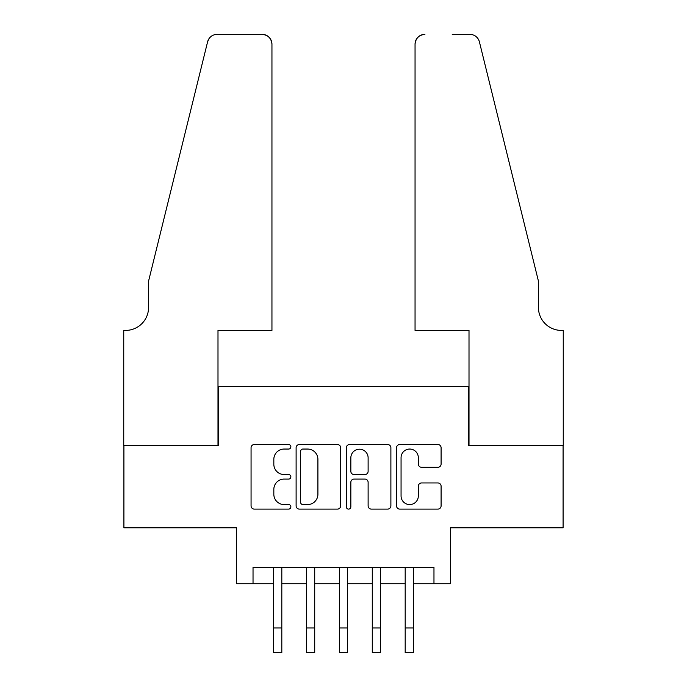 <?xml version="1.0" encoding="UTF-8"?>
<svg xmlns="http://www.w3.org/2000/svg" width="687" height="687" viewBox="0 0 687 687"><rect width="100%" height="100%" fill="white"/><g stroke="black" fill="none" stroke-linecap="round" stroke-linejoin="round"><path stroke-width="1.03" d="M290.867 446.782A2.259 2.259 0 0 0 288.609 444.523L254.293 444.523A3.229 3.229 0 0 0 251.064 447.752L251.064 505.881A3.229 3.229 0 0 0 254.293 509.11L288.609 509.11A2.259 2.259 0 0 0 290.867 506.843A2.259 2.259 0 0 0 288.609 504.584L284.169 504.584A10.331 10.331 0 0 1 273.83 494.254L273.83 489.41A10.331 10.331 0 0 1 284.169 479.079L288.609 479.079A2.259 2.259 0 0 0 290.867 476.812A2.259 2.259 0 0 0 288.609 474.554L284.169 474.554A10.331 10.331 0 0 1 273.83 464.223L273.83 459.38A10.331 10.331 0 0 1 284.169 449.049L288.609 449.049A2.259 2.259 0 0 0 290.867 446.782M437.868 467.289A3.229 3.229 0 0 0 441.097 464.06L441.097 447.752A3.229 3.229 0 0 0 437.868 444.523L399.765 444.523A3.229 3.229 0 0 0 396.536 447.752L396.536 505.881A3.229 3.229 0 0 0 399.765 509.11L437.868 509.11A3.229 3.229 0 0 0 441.097 505.881L441.097 486.181A3.229 3.229 0 0 0 437.868 482.952L421.56 482.952A3.229 3.229 0 0 0 418.331 486.181L418.331 495.945A8.639 8.639 0 0 1 409.692 504.584A8.639 8.639 0 0 1 401.062 495.945L401.062 457.679A8.639 8.639 0 0 1 409.692 449.049A8.639 8.639 0 0 1 418.331 457.679L418.331 464.06A3.229 3.229 0 0 0 421.56 467.289L437.868 467.289M253.031 583.727L253.031 567.282L433.969 567.282L433.969 583.727L450.414 583.727L450.414 527.805L563.091 527.805L563.091 445.562L468.508 445.562L468.508 386.352L218.492 386.352L218.492 445.562L123.909 445.562L123.909 527.805L236.586 527.805L236.586 583.727L273.598 583.727M340.675 447.752A3.229 3.229 0 0 0 337.446 444.523L299.343 444.523A3.229 3.229 0 0 0 296.114 447.752L296.114 505.881A3.229 3.229 0 0 0 299.343 509.11L337.446 509.11A3.229 3.229 0 0 0 340.675 505.881L340.675 447.752M349.554 444.523L387.657 444.523A3.229 3.229 0 0 1 390.886 447.752L390.886 505.881A3.229 3.229 0 0 1 387.657 509.11L371.349 509.11A3.229 3.229 0 0 1 368.12 505.881L368.12 482.308A3.229 3.229 0 0 0 364.891 479.079L354.071 479.079A3.229 3.229 0 0 0 350.842 482.308L350.842 506.843A2.259 2.259 0 0 1 348.584 509.11A2.259 2.259 0 0 1 346.325 506.843L346.325 447.752A3.229 3.229 0 0 1 349.554 444.523M281.816 583.727L306.488 583.727M314.715 583.727L339.387 583.727M347.613 583.727L372.285 583.727M380.512 583.727L405.184 583.727M413.402 583.727L433.969 583.727M302.898 449.049A2.259 2.259 0 0 0 300.631 451.307L300.631 502.326A2.259 2.259 0 0 0 302.898 504.584L307.578 504.584A10.331 10.331 0 0 0 317.909 494.254L317.909 459.38A10.331 10.331 0 0 0 307.578 449.049L302.898 449.049M368.12 457.843A8.639 8.639 0 0 0 359.481 449.204A8.639 8.639 0 0 0 350.842 457.843L350.842 471.325A3.229 3.229 0 0 0 354.071 474.554L364.891 474.554A3.229 3.229 0 0 0 368.12 471.325L368.12 457.843M273.598 627.978L281.816 627.978L281.816 652.65L273.598 652.65L273.598 567.282M281.816 627.978L281.816 567.282M271.949 330.421L271.949 44.217A9.867 9.867 0 0 0 262.082 34.35L217.178 34.35A9.867 9.867 0 0 0 207.594 41.855L148.581 281.077L148.581 307.398A23.032 23.032 0 0 1 125.558 330.421L123.746 330.421L123.746 445.562L217.994 445.562L217.994 330.421L271.949 330.421L271.949 44.217C271.322 38.266 268.033 34.977 262.082 34.35L234.774 34.35M207.594 41.855C210.102 36.445 210.102 36.445 207.594 41.855L208.985 38.721M148.581 307.398A23.032 23.032 0 0 1 125.558 330.421M415.051 330.421L415.051 44.217L415.051 330.421L469.006 330.421L469.006 445.562L563.254 445.562L563.254 330.421L561.442 330.421A23.032 23.032 0 0 1 538.419 307.398A23.032 23.032 0 0 0 561.442 330.421M520.325 207.723L479.406 41.855L538.419 281.077L538.419 307.398M452.226 34.35L469.822 34.35A9.867 9.867 0 0 1 479.406 41.855C476.898 36.445 476.898 36.445 479.406 41.855C476.898 36.445 476.898 36.445 479.406 41.855M424.918 34.35A9.867 9.867 0 0 0 415.051 44.217C415.678 38.266 418.967 34.977 424.918 34.35M306.488 652.65L314.715 652.65L306.488 652.65L306.488 567.282M314.715 652.65L314.715 567.282M339.387 652.65L347.613 652.65L339.387 652.65L339.387 567.282M347.613 652.65L347.613 567.282M372.285 652.65L380.512 652.65L372.285 652.65L372.285 567.282M380.512 652.65L380.512 567.282M405.184 652.65L413.402 652.65L405.184 652.65L405.184 567.282M413.402 652.65L413.402 567.282M306.488 627.978L314.715 627.978M339.387 627.978L347.613 627.978M372.285 627.978L380.512 627.978M405.184 627.978L413.402 627.978"/></g></svg>
